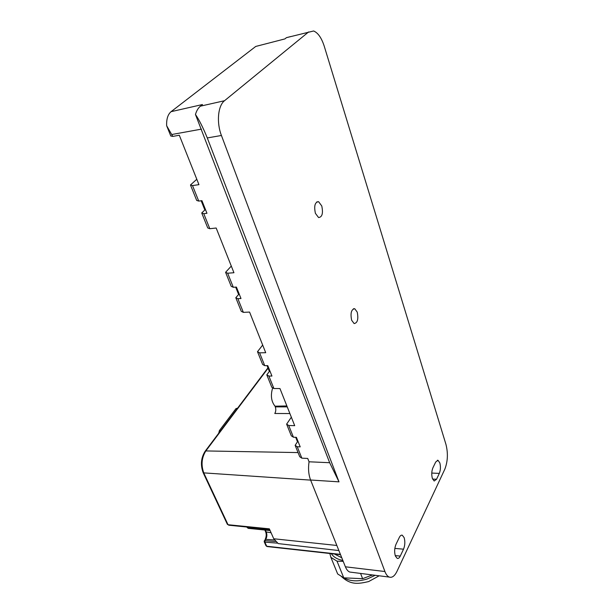 <?xml version="1.0" encoding="UTF-8"?>
<svg xmlns="http://www.w3.org/2000/svg" width="614" height="614" viewBox="0 0 614 614"><rect width="100%" height="100%" fill="white"/><g stroke="black" fill="none" stroke-linecap="round" stroke-linejoin="round"><path stroke-width="0.92" d="M308.65 31.913L224.524 100.719C217.924 105.692 216.374 122.554 221.424 135.479L384.924 571.527C386.076 574.535 387.534 576.385 389.284 577.091C392.123 577.958 394.702 576.024 397.005 571.304L444.805 469.242C447.783 461.559 448.174 453.293 445.971 444.452L324.238 46.203C321.536 37.861 317.998 32.788 313.616 30.984L286.454 37.661L284.888 38.912L255.731 46.449L171.076 111.671C167.845 114.427 166.371 119.124 166.655 125.74L170.784 136.001L172.787 136.408L166.655 125.74M171.076 111.671L202.474 104.533L200.425 106.168C198.215 107.957 196.564 110.727 195.459 114.473L329.657 462.71L309.057 461.789L307.737 458.458L301.827 458.159L297.253 446.746L300.208 446.869L296.401 437.329L293.431 437.222L288.726 425.494L294.705 425.671L279.961 388.555L273.898 388.524L268.901 376.067L271.941 376.052L267.773 365.622L264.726 365.652L259.592 352.835L265.716 352.712L249.568 312.065L243.359 312.365L237.879 298.703L240.987 298.519L236.421 287.076L233.297 287.283L227.656 273.215L233.942 272.731L216.174 228.017L209.804 228.715L203.771 213.672L206.964 213.288L201.929 200.671L198.729 201.085L192.504 185.566L198.944 184.66L179.311 135.241L172.787 136.408M357.225 312.104C358.584 319.126 357.548 322.949 354.132 323.57L351.638 320.232C350.264 313.163 351.292 309.326 354.715 308.719L357.225 312.104M321.767 205.959C323.286 213.281 322.22 217.141 318.566 217.548L315.404 213.334C313.861 205.966 314.928 202.083 318.589 201.684L321.767 205.959M437.306 460.285L438.028 460.308L435.717 461.989L432.908 467.814C431.581 471.138 431.412 474.699 432.386 478.483L434.167 481.023L436.554 479.25L432.594 479.066M438.028 460.308L439.824 462.895C440.768 466.625 440.599 470.124 439.317 473.394L436.554 479.25M395.37 556.023C394.242 552.063 394.449 548.156 396.015 544.28L399.33 537.411C400.228 535.631 401.218 534.901 402.293 535.224L404.142 537.657C405.232 541.54 405.033 545.385 403.528 549.185L400.267 556.084C399.346 557.949 398.325 558.717 397.212 558.387L395.37 556.023M290.752 36.548L286.454 37.661M258.947 45.613L255.731 46.449M295.695 437.306L297.475 441.765L295.142 445.334L299.724 456.716L301.827 458.159M291.343 417.205L286.623 424.136L291.32 435.833L293.431 437.222M267.052 365.629L269.362 371.416L266.806 374.847L271.802 387.273L273.898 388.524M262.677 345.06L257.496 351.684L262.631 364.463L264.726 365.652M235.676 287.129L238.616 294.482L235.799 297.713L241.271 311.336L243.359 312.365M231.294 266.085L225.584 272.309L231.217 286.339L233.297 287.283M201.162 200.77L204.846 209.98L201.722 212.974L207.755 227.963L209.804 228.715M196.802 179.265L190.47 184.975L196.687 200.433L198.729 201.085M195.459 114.473C199.174 119.853 203.111 127.674 207.286 137.935L221.424 135.479M351.553 572.279L349.788 572.048C348.015 571.373 346.549 569.623 345.39 566.799L310.584 480.01L339.005 481.852L207.286 137.935M190.47 184.975L192.504 185.566M204.846 209.98L205.598 209.881M201.722 212.974L203.771 213.672M225.584 272.309L227.656 273.215M238.616 294.482L239.353 294.428M235.799 297.713L237.879 298.703M257.496 351.684L259.592 352.835M269.362 371.416L270.083 371.409M266.806 374.847L268.901 376.067M286.623 424.136L288.726 425.494M297.475 441.765L298.181 441.781M295.142 445.334L297.253 446.746M339.005 481.852L329.657 462.71M309.057 461.789C308.051 468.551 308.558 474.622 310.584 480.01M334.5 554.012L341.783 557.804M342.842 560.436C337.462 559.423 333.625 557.159 331.322 553.659M360.556 573.422L362.621 578.68L343.771 577.843L337.009 561.158L343.218 561.38M337.009 561.158L330.885 557.359L329.825 553.49M343.771 577.843L337.669 573.96L330.885 557.359M362.621 578.68L372.414 574.934M371.877 575.402L371.662 574.842M225.706 422.232L229.59 417.075M237.564 408.203L236.022 408.556L219.367 430.621L218.714 433.231M219.367 430.621L220.656 430.652M236.022 408.556L237.288 408.563M272.693 387.802C270.421 395.27 271.196 401.395 275.018 406.192L275.295 406.867C276.093 409.308 275.924 411.51 274.788 413.483L289.892 413.552M286.876 405.954L275.018 406.192M268.08 368.216L205.836 450.937C201.576 457.798 200.931 465.22 203.894 473.194L228.032 524.717L269.354 528.838L273.737 538.762L336.833 545.47M280.099 543.812L278.211 543.597L273.737 538.762M264.273 540.896L264.227 541.84L264.849 542.139L264.972 540.665L264.849 542.139L266.714 546.237L265.977 545.731L266.99 546.537L340.532 554.68M264.266 540.896L265.793 539.33C266.998 537.012 267.182 534.656 266.33 532.254L265.363 530.066M264.227 541.824L265.969 545.708M200.425 106.168L224.524 100.719M172.012 134.466L201.461 129.132M345.39 566.799L384.924 571.527M431.772 473.064L439.317 473.394M400.267 556.084L395.232 555.609M394.84 548.402L403.528 549.185M343.855 577.851C350.287 581.427 358.139 581.788 367.402 578.925L375.215 575.295M265.11 539.545C266.369 536.889 266.553 534.326 265.662 531.854L271.081 532.737M274.358 539.99L265.793 539.33L264.327 540.796M310.623 480.117L203.234 472.849C200.341 465.143 200.962 457.975 205.076 451.336L205.836 450.937L298.059 452.579M275.295 406.867L287.237 406.867M264.972 540.665L275.356 541.479M246.92 527.035L247.826 527.894L269.914 530.105M247.457 527.088L248.432 528.37M228.032 524.717L227.372 524.325L228.032 524.717M228.715 525.208L269.561 529.299M340.409 554.381L266.714 546.237M277.175 543.114L264.872 542.139M349.788 572.048L389.284 577.091M354.715 308.719L353.38 308.796M318.589 201.684L316.77 201.922M401.525 535.162L402.293 535.224M379.183 575.802L368.607 581.588C358.515 583.86 350.602 585.418 340.985 576.07M265.662 531.854L264.841 530.012M278.211 543.597L338.882 550.558M247.135 527.503L248.256 528.355L270.106 530.542M267.942 367.863L205.245 451.113M203.234 472.849L227.372 524.325"/></g></svg>
